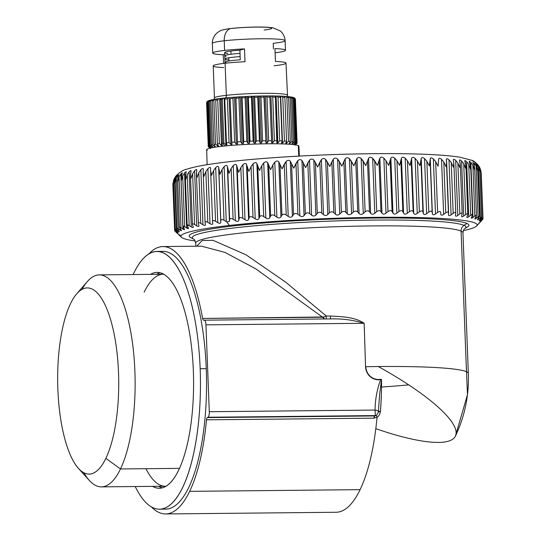 <?xml version="1.0" encoding="UTF-8"?>
<svg xmlns="http://www.w3.org/2000/svg" width="541" height="541" viewBox="0 0 541 541"><rect width="100%" height="100%" fill="white"/><g stroke="black" fill="none" stroke-linecap="round" stroke-linejoin="round"><path stroke-width="0.81" d="M193.732 239.183L193.746 239.19A136.934 11.219 -2.2 0 1 307.768 222.114A136.934 11.219 -2.2 0 1 464.022 225.36A6.445 6.336 -66 0 0 461.067 231.088A133.708 10.955 177.8 0 0 317.912 227.457A133.708 10.955 177.8 0 0 195.727 243.078C194.997 240.427 194.334 239.122 193.732 239.183L190.682 237.594A139.963 11.469 -2.2 0 1 307.18 220.146A139.963 11.469 -2.2 0 1 466.944 223.467A139.963 11.469 -2.2 0 1 467.552 226.956L464.618 228.782A136.934 11.219 177.8 0 0 464.022 225.36L466.944 223.467L464.022 225.36A136.934 11.219 177.8 0 0 307.768 222.114A136.934 11.219 177.8 0 0 193.739 239.183A136.934 11.219 177.8 0 0 194.219 239.413M465.693 351.569L467.471 394.707L455.4 436.168A133.708 30.627 -154.5 0 0 378.281 366.541A133.708 30.627 25.5 0 1 455.4 436.168A133.708 30.627 25.5 0 1 375.812 428.668A133.708 30.627 -154.5 0 0 455.4 436.168C464.8 416.3 469.115 395.39 468.35 373.432A133.708 10.955 177.8 0 0 466.464 371.708A133.708 10.955 -2.2 0 1 468.35 373.432L462.947 232.813A133.708 10.955 177.8 0 0 461.067 231.088A6.445 6.336 114 0 1 464.022 225.36A136.934 11.219 -2.2 0 1 464.631 228.775L464.618 228.782C464.029 228.762 463.468 230.114 462.947 232.813A133.708 10.955 -2.2 0 0 461.067 231.088L466.464 371.708L461.067 231.088A133.708 10.955 -2.2 0 0 317.912 227.457A133.708 10.955 -2.2 0 0 195.727 243.078L195.849 246.223M381.513 387.052A133.708 10.955 177.8 0 0 408.698 384.874A133.708 10.955 -2.2 0 1 381.513 387.052M202.605 318.433A133.708 43.828 -90.6 0 0 162.969 246.547A133.708 43.828 -90.6 0 0 148.795 253.945A133.708 43.828 89.4 0 1 202.605 318.433A3.219 1.055 -90.6 0 0 203.558 320.171L204.221 320.164A5.153 1.691 89.4 0 1 205.952 324.85L363.87 323.295C353.489 320.042 342.365 318.581 330.504 318.913L324.275 318.974L323.613 316.979L202.605 318.433L322.652 317.249L255.65 268.762L224.968 252.41L201.509 246.169L224.975 252.41L255.65 268.762L322.652 317.249L324.275 318.974L203.558 320.171A3.219 1.055 89.4 0 1 202.605 318.433M326.297 316.052L323.613 316.979L326.297 316.052L326.176 318.96L326.297 316.052L330.531 316.012L330.504 318.913L330.531 316.012C341.932 316.749 354.497 316.796 364.161 323.288L365.54 366.717A13.268 12.484 74.6 0 0 380.668 379.599C377.063 389.256 375.19 399.414 375.041 410.071L209.286 411.708L205.952 324.85L209.286 411.708L375.041 410.071C375.19 399.414 377.063 389.256 380.668 379.599L381.533 379.512L379.741 393.293L378.659 407.495L379.741 393.293L381.533 379.512L380.668 379.599A13.268 12.484 -105.4 0 1 365.54 366.717L364.161 323.288C354.497 316.796 341.932 316.749 330.531 316.012L326.297 316.052L285.716 282.172L246.06 254.831L213.039 240.326L202.206 240.508L196.721 246.216L202.206 240.508L213.039 240.326L246.06 254.831L285.716 282.172L326.297 316.052M162.969 246.547L201.502 246.169M378.497 411.769L376.692 415.245L375.359 415.589L375.041 410.071C377.706 410.43 378.828 411.106 378.402 412.08L378.423 412.046M378.402 412.08L380.472 411.383C381.317 398.345 381.669 387.721 381.533 379.512L380.614 379.302A12.957 12.2 -105.4 0 1 365.831 366.717A133.708 10.955 -2.2 0 1 378.267 366.541L378.267 366.534A133.708 10.955 177.8 0 0 365.831 366.717A12.957 12.2 74.6 0 0 380.614 379.302A3.158 1.062 -100.8 0 0 380.668 379.599L381.533 379.512A133.674 43.814 89.4 0 1 380.472 411.383A3.219 0.757 4.2 0 0 378.497 411.735L377.983 410.91M375.359 415.589L207.954 417.239L207.298 417.598L374.71 415.948L207.298 417.598L207.954 417.239L375.359 415.589L374.71 415.948L376.347 415.427L374.71 415.948L375.359 415.589L375.17 412.046M376.347 415.427L377.03 417.226L373.905 418.166L206.5 419.816A133.708 43.828 89.4 0 1 189.654 491.343A133.708 43.828 89.4 0 1 151.297 506.836A133.708 43.828 -90.6 0 0 165.607 513.95A133.708 43.828 -90.6 0 0 189.654 491.343A133.708 43.828 -90.6 0 0 206.5 419.816A3.219 1.055 89.4 0 1 207.298 417.598A3.219 1.055 -90.6 0 0 206.5 419.816L373.905 418.166L374.71 415.948A3.219 1.055 -90.6 0 0 373.905 418.166L377.03 417.226L376.347 415.427M207.954 417.239A5.153 1.691 -90.6 0 0 209.286 411.708A5.153 1.691 89.4 0 1 207.954 417.239M156.572 274.321A107.936 35.375 89.4 0 1 160.183 272.752A107.936 35.375 -90.6 0 0 156.572 274.321M162.307 487.806A107.936 35.375 89.4 0 1 158.669 486.312A107.936 35.375 -90.6 0 0 162.307 487.806M76.741 293.777L87.331 281.584A106.002 34.746 89.4 0 1 130.861 332.519A106.002 34.746 89.4 0 1 120.474 468.952L105.853 458.362A93.113 30.519 -90.6 0 0 114.976 338.517A93.113 30.519 -90.6 0 0 76.741 293.777A93.113 30.519 -90.6 0 0 70.526 303.636A93.113 30.519 89.4 0 1 113.096 329.192A93.113 30.519 89.4 0 1 105.853 458.362A93.113 30.519 89.4 0 1 63.29 432.807A93.113 30.519 89.4 0 1 70.526 303.636A93.113 30.519 -90.6 0 0 57.988 392.103A93.113 30.519 -90.6 0 0 78.465 468.432A93.113 30.519 -90.6 0 0 105.853 458.362L120.474 468.952A106.002 34.746 -90.6 0 0 133.323 349.892A106.002 34.746 -90.6 0 0 99.321 274.882L163.24 274.253A106.002 34.746 89.4 0 1 163.842 274.26A106.002 34.746 -90.6 0 0 144.177 292.174M145.921 468.702A106.002 34.746 -90.6 0 0 165.938 486.224A106.002 34.746 89.4 0 1 165.33 486.244L101.41 486.873A106.002 34.746 -90.6 0 0 120.474 468.952A106.002 34.746 89.4 0 1 89.299 480.408L78.465 468.432M162.51 508.81A128.873 42.239 -90.6 0 0 206.256 368.658A128.873 42.239 -90.6 0 0 159.974 251.741M330.504 318.913L203.558 320.171L330.504 318.913C342.365 318.581 353.489 320.042 363.87 323.295L205.952 324.85A5.153 1.691 -90.6 0 0 204.221 320.164L330.504 318.913M322.652 317.249L323.613 316.979L324.275 318.974L322.652 317.249M120.474 468.952L179.429 468.371L120.474 468.952M83.869 472.78A106.002 34.746 -90.6 0 0 101.41 486.873M99.321 274.882A106.002 34.746 -90.6 0 0 82.056 289.32M378.281 366.541A133.708 10.955 -2.2 0 1 466.464 371.708A133.708 10.955 177.8 0 0 378.281 366.541A133.708 30.627 25.5 0 0 378.267 366.534M378.653 407.616L378.497 411.728M380.472 411.383C379.823 414.555 378.673 416.509 377.03 417.226A133.708 43.828 89.4 0 1 360.103 489.659L189.654 491.343L360.103 489.659A133.708 43.828 -90.6 0 0 377.03 417.226C378.673 416.509 379.823 414.555 380.472 411.383M336.056 512.266A133.708 43.828 -90.6 0 0 360.103 489.659A133.708 43.828 89.4 0 1 336.056 512.266L165.607 513.95M207.122 164.687L206.676 149.708A46.154 3.78 -2.2 0 1 248.874 144.319A46.154 3.78 -2.2 0 1 298.274 145.57L298.767 156.119L298.274 145.57A46.154 3.78 177.8 0 0 245.087 144.501A46.154 3.78 177.8 0 0 207.325 150.31M298.274 145.57A46.154 3.78 -2.2 0 1 298.923 146.165L299.389 156.085M472.929 162.151L474.18 165.499L474.572 169.982L472.875 165.194L470.853 162.435C469.338 161.042 468.864 160.947 469.432 162.151L470.386 164.707L470.589 169.198L468.743 164.423L466.64 161.678C465.05 160.298 464.476 160.217 464.915 161.421L465.7 163.977L465.713 168.474L463.738 163.72L461.568 160.988C459.918 159.622 459.241 159.541 459.539 160.751L460.161 163.308L459.985 167.818L457.889 163.078L455.671 160.359C453.96 159.007 453.189 158.939 453.344 160.156L453.798 162.713L453.439 167.23L451.235 162.51L448.976 159.805C447.218 158.466 446.352 158.405 446.372 159.629L446.656 162.192L446.115 166.716L443.809 162.016L441.524 159.325C439.738 157.999 438.785 157.952 438.663 159.176L438.054 166.283L435.667 161.597L433.368 158.926C431.556 157.607 430.521 157.566 430.264 158.797L429.311 165.931L426.849 161.259L424.557 158.601C422.731 157.303 421.622 157.269 421.229 158.506L419.931 165.661L417.422 161.008L415.136 158.364C413.31 157.073 412.134 157.046 411.613 158.297L409.99 165.472L407.434 160.839L405.175 158.202C403.363 156.924 402.125 156.91 401.469 158.168L399.528 165.37L396.945 160.751L394.734 158.134C392.935 156.863 391.65 156.856 390.866 158.128L388.627 165.357L386.031 160.751L383.873 158.141C382.102 156.883 380.769 156.89 379.87 158.168L377.341 165.424L372.654 158.236C370.93 156.985 369.557 157.005 368.543 158.297L365.743 165.58L361.158 158.418C359.481 157.174 358.088 157.208 356.959 158.506L353.915 165.823L349.445 158.682C347.836 157.445 346.416 157.485 345.192 158.797L341.919 166.141L337.598 159.027C336.056 157.796 334.629 157.844 333.31 159.169L329.827 166.547L325.682 159.453C324.221 158.229 322.794 158.283 321.388 159.622L317.723 167.034L313.773 159.947C312.4 158.736 310.98 158.797 309.499 160.15L305.672 167.588L301.946 160.521C300.674 159.311 299.261 159.385 297.719 160.745L293.756 168.224L290.274 161.164C289.104 159.96 287.717 160.041 286.121 161.414L282.044 168.92L278.818 161.874C277.763 160.67 276.41 160.758 274.767 162.144L272.847 164.904L270.615 169.685L267.667 162.645C266.727 161.441 265.415 161.543 263.738 162.936L261.756 165.715L259.524 170.51L256.874 163.477C256.055 162.273 254.797 162.374 253.093 163.788L251.065 166.574L248.86 171.382L246.52 164.356C245.83 163.152 244.627 163.26 242.909 164.68L240.846 167.487L238.669 172.309L236.654 165.282C236.099 164.079 234.956 164.187 233.232 165.62L231.156 168.44L229.032 173.282L227.348 166.249L229.458 221.303L226.956 222.033L229.323 225.469L226.956 222.033L224.008 220.255C222.074 219.193 220.999 219.321 220.782 220.633L220.769 222.304C220.586 223.541 219.599 223.663 217.793 222.676L215.555 221.283C213.641 220.228 212.647 220.356 212.586 221.668L212.741 223.338C212.701 224.569 211.795 224.691 210.023 223.71L207.798 222.331C205.918 221.289 205.019 221.425 205.1 222.73L205.424 224.387C205.526 225.611 204.714 225.739 202.976 224.772L200.785 223.406C198.953 222.371 198.148 222.507 198.378 223.805L198.878 225.455C199.115 226.672 198.398 226.801 196.714 225.84L194.571 224.488C192.785 223.467 192.082 223.602 192.461 224.894L193.13 226.53C193.509 227.741 192.887 227.876 191.257 226.922L189.174 225.577L187.159 225.272L188.444 228.302L182.858 226.253L184.501 229.472L179.429 227.247L181.465 230.615L176.907 228.241L178.78 230.797C179.686 231.974 179.49 232.096 178.199 231.163L176.474 229.857C175.115 228.87 174.973 228.999 176.041 230.236L177.468 231.819C178.489 232.982 178.408 233.103 177.218 232.177L175.609 230.872C174.364 229.891 174.337 230.013 175.527 231.244L177.083 232.806C178.226 233.962 178.253 234.084 177.178 233.157L175.69 231.859L177.178 233.157C178.253 234.084 178.226 233.962 177.083 232.806L175.527 231.244C174.337 230.013 174.364 229.891 175.609 230.872L177.218 232.177C178.408 233.103 178.489 232.982 177.468 231.819L176.041 230.236C174.973 228.999 175.115 228.87 176.474 229.857L178.199 231.163C179.49 232.096 179.686 231.974 178.78 230.797L177.495 229.201C176.555 227.95 176.812 227.815 178.273 228.809L180.106 230.128C181.492 231.061 181.796 230.933 181.019 229.749L179.882 228.146C179.071 226.882 179.45 226.747 181.005 227.747L182.932 229.066C184.407 230.006 184.819 229.878 184.17 228.681L183.183 227.064C182.513 225.793 183 225.658 184.643 226.665L186.659 227.998C188.214 228.944 188.728 228.816 188.214 227.612L187.389 225.982C186.861 224.698 187.457 224.562 189.174 225.577L191.257 226.922C192.887 227.876 193.509 227.741 193.13 226.53L192.461 224.894C192.082 223.602 192.785 223.467 194.571 224.488L196.714 225.84C198.398 226.801 199.115 226.672 198.878 225.455L198.378 223.805C198.148 222.507 198.953 222.371 200.785 223.406L202.976 224.772C204.714 225.739 205.526 225.611 205.424 224.387L205.1 222.73C205.019 221.425 205.918 221.289 207.798 222.331L210.023 223.71C211.795 224.691 212.701 224.569 212.741 223.338L212.586 221.668C212.647 220.356 213.641 220.228 215.555 221.283L217.793 222.676C219.599 223.663 220.586 223.541 220.769 222.304L220.782 220.633C220.999 219.321 222.074 219.193 224.008 220.255L226.956 222.033L229.458 221.303L229.648 219.626C230.013 218.307 231.163 218.185 233.11 219.261L235.349 220.681C237.174 221.695 238.317 221.58 238.77 220.336L239.129 218.659C239.636 217.333 240.86 217.218 242.801 218.307L245.019 219.741C246.845 220.762 248.049 220.654 248.63 219.409L249.158 217.725C249.807 216.407 251.092 216.292 253.019 217.394L255.21 218.841C257.016 219.883 258.273 219.774 258.99 218.53L259.68 216.846C260.464 215.521 261.81 215.419 263.71 216.528L265.847 217.996C267.633 219.044 268.945 218.949 269.783 217.705L270.628 216.015C271.548 214.696 272.935 214.594 274.801 215.724L276.884 217.205C278.629 218.266 279.974 218.179 280.935 216.934L281.942 215.25C282.984 213.925 284.41 213.837 286.223 214.973L288.231 216.474C289.929 217.543 291.315 217.462 292.383 216.224L293.54 214.54C294.696 213.222 296.157 213.14 297.908 214.29L299.836 215.805C301.472 216.894 302.886 216.819 304.062 215.582L305.354 213.898C306.625 212.586 308.1 212.512 309.79 213.681L311.616 215.203C313.192 216.305 314.612 216.238 315.89 215.007L317.31 213.33C318.69 212.018 320.177 211.957 321.78 213.134L323.504 214.682C324.999 215.791 326.433 215.731 327.799 214.506L329.341 212.836C330.815 211.531 332.309 211.477 333.824 212.674L335.427 214.229C336.833 215.352 338.267 215.304 339.714 214.087L341.371 212.417C342.926 211.118 344.414 211.078 345.827 212.282L347.308 213.857C348.627 214.993 350.041 214.953 351.562 213.742L353.32 212.079C354.957 210.794 356.424 210.76 357.736 211.977L359.075 213.56C360.292 214.709 361.686 214.682 363.275 213.479L365.121 211.829C366.818 210.544 368.265 210.523 369.462 211.754L370.659 213.35C371.762 214.513 373.134 214.493 374.771 213.296L376.698 211.659C378.45 210.388 379.863 210.375 380.932 211.612L381.987 213.228C382.974 214.398 384.306 214.385 385.983 213.201L387.978 211.572C389.777 210.307 391.143 210.307 392.09 211.558L392.982 213.181C393.848 214.364 395.14 214.364 396.851 213.188L398.9 211.572C400.725 210.321 402.044 210.327 402.856 211.592L403.586 213.228C404.323 214.419 405.561 214.425 407.292 213.262L409.381 211.653C411.228 210.415 412.492 210.435 413.162 211.707L413.723 213.357C414.338 214.554 415.508 214.574 417.253 213.418L419.37 211.829C421.229 210.598 422.42 210.625 422.947 211.91L423.346 213.567C423.819 214.77 424.928 214.804 426.666 213.661L428.803 212.079C430.656 210.868 431.772 210.902 432.158 212.194L432.381 213.857C432.719 215.075 433.754 215.115 435.485 213.986L437.615 212.417C439.454 211.213 440.496 211.26 440.726 212.566L440.78 214.229C440.983 215.453 441.929 215.507 443.64 214.385L445.764 212.836C447.576 211.646 448.523 211.707 448.611 213.012L448.489 214.682C448.55 215.913 449.415 215.974 451.086 214.865L453.182 213.33C454.961 212.153 455.813 212.221 455.752 213.533L455.461 215.21C455.38 216.441 456.158 216.515 457.787 215.419L459.843 213.898C461.568 212.735 462.325 212.809 462.115 214.128L461.656 215.812C461.432 217.049 462.109 217.124 463.684 216.042L465.693 214.54C467.356 213.391 468.012 213.472 467.654 214.791L467.025 216.481C466.667 217.719 467.248 217.807 468.756 216.738L470.697 215.244C472.293 214.108 472.841 214.202 472.334 215.528L471.549 217.212C471.055 218.456 471.529 218.544 472.962 217.489L474.829 216.015C476.344 214.892 476.777 214.993 476.134 216.319L475.194 218.003C474.565 219.247 474.93 219.348 476.283 218.3L478.055 216.846L476.107 166.026L477.656 170.828L477.676 169.522L477.074 166.344L475.816 163.795C475.072 162.76 475.16 162.679 476.066 163.551A12.889 12.673 -66 0 0 471.678 160.278A12.889 12.673 114 0 1 476.066 163.551C475.16 162.679 475.072 162.76 475.816 163.795L477.074 166.344L477.656 170.828L476.107 166.026L474.166 163.247L474.268 165.783L474.166 163.247L476.107 166.026L478.055 216.846C479.482 215.737 479.806 215.845 479.028 217.164L477.933 218.855C477.182 220.092 477.433 220.201 478.697 219.173L480.367 217.725C481.693 216.63 481.903 216.745 480.99 218.064L479.759 219.747C478.88 220.992 479.022 221.1 480.185 220.086L481.747 218.652C482.964 217.57 483.059 217.692 482.017 219.01L480.645 220.687C479.651 221.932 479.684 222.047 480.739 221.039L482.18 219.626C483.282 218.557 483.255 218.679 482.099 219.998L481.24 221.012M186.138 172.451L185.313 177.171L185.678 179.653L187.227 174.757L189.174 225.577L187.227 174.757L189.147 171.862L191.257 226.922L189.147 171.862C190.662 170.368 191.284 170.239 191.014 171.47L190.446 175.622L190.946 178.557L192.616 173.668L194.571 224.488L192.616 173.668L194.598 170.78L196.714 225.84L194.598 170.78C196.173 169.299 196.89 169.171 196.762 170.395L196.403 174.08L197.046 177.462L198.838 172.586L200.785 223.406L198.838 172.586L200.86 169.712L202.976 224.772L200.86 169.712C202.49 168.237 203.301 168.109 203.315 169.326L203.145 171.91L203.95 176.386L205.844 171.517L207.798 222.331L205.844 171.517L207.906 168.657L210.023 223.71L207.906 168.657C209.57 167.189 210.476 167.061 210.625 168.278L210.632 170.855L211.619 175.325L213.6 170.462L215.555 221.283L213.6 170.462L215.683 167.615L217.793 222.676L215.683 167.615C217.374 166.161 218.368 166.04 218.652 167.25L220.769 222.304L218.652 167.25L220.782 220.633L218.835 169.813L219.991 174.283L222.053 169.434L224.008 220.255L222.053 169.434L224.143 166.601L226.26 221.661L224.143 166.601C225.854 165.161 226.922 165.039 227.348 166.249C226.922 165.039 225.854 165.161 224.143 166.601L222.053 169.434L219.991 174.283L218.652 167.25C218.368 166.04 217.374 166.161 215.683 167.615L213.6 170.462L211.619 175.325L210.632 170.855L210.625 168.278C210.476 167.061 209.57 167.189 207.906 168.657L205.844 171.517L203.95 176.386L203.145 171.91L203.315 169.326C203.301 168.109 202.49 168.237 200.86 169.712L198.838 172.586L197.046 177.462L196.43 172.985L196.762 170.395C196.89 169.171 196.173 169.299 194.598 170.78L192.616 173.668L190.946 178.557L190.513 174.074L191.014 171.47C191.284 170.239 190.662 170.368 189.147 171.862L187.227 174.757L185.678 179.653L185.435 175.162L186.097 172.552C186.503 171.314 185.989 171.443 184.542 172.937L182.696 175.845L181.289 180.741L181.235 176.251L182.053 173.627C182.594 172.376 182.182 172.505 180.816 174.013L179.051 176.927L177.793 181.83L177.928 177.326L178.902 174.689L177.928 177.326L177.624 180.281L177.793 181.83L179.051 176.927L180.816 174.013L182.932 229.066L180.816 174.013M176.785 175.527L175.541 178.381L175.128 181.817L175.216 182.899L176.319 177.996L178.273 228.809L176.319 177.996L177.989 175.068L178.057 176.839L177.989 175.068L176.319 177.996L175.216 182.899L175.541 178.381L177.178 174.851M175.419 176.657L174.087 179.423L173.58 183.947L174.52 179.037L176.474 229.857L174.52 179.037L176.082 176.109L176.109 176.819L176.082 176.109L174.52 179.037L173.58 183.947L174.087 179.423L175.352 176.758L173.654 180.058L172.89 184.961L173.904 179.402M178.07 234.097L181.499 237.31A148.207 12.145 177.8 0 0 195.206 240.955A148.207 12.145 -2.2 0 1 229.323 225.469A148.207 12.145 177.8 0 0 181.499 237.31M229.323 225.469A148.207 12.145 -2.2 0 1 416.78 217.509A148.207 12.145 -2.2 0 1 463.299 230.655A148.207 12.145 177.8 0 0 476.689 225.969A148.207 12.145 177.8 0 0 394.213 217.245A148.207 12.145 177.8 0 0 229.323 225.469M465.679 227.883A139.963 11.469 177.8 0 0 466.944 223.467A139.963 11.469 177.8 0 0 305.665 220.221A139.963 11.469 177.8 0 0 191.162 237.824M476.689 225.969L482.099 219.998C483.255 218.679 483.282 218.557 482.18 219.626L480.739 221.039C479.684 222.047 479.651 221.932 480.645 220.687L482.017 219.01C483.059 217.692 482.964 217.57 481.747 218.652L480.185 220.086C479.022 221.1 478.88 220.992 479.759 219.747L481.578 217.029L479.806 170.895L479.035 167.25L477.642 164.694C476.689 163.49 476.831 163.598 478.068 165.025L479.793 167.838L481.747 218.652L479.793 167.838L481.003 172.315L482.761 217.928M210.632 170.855L212.586 221.668M212.572 221.472L210.645 171.301M203.145 171.91L205.1 222.73M196.403 174.08L198.378 223.805M198.878 225.455L198.953 225.881M196.809 169.955L196.762 170.395M190.446 175.622L192.461 224.894M193.13 226.53L193.272 227.092M186.659 227.998L184.542 172.937L186.659 227.998M182.101 173.519L181.032 178.726L181.289 180.741L182.696 175.845L184.643 226.665L182.696 175.845L184.542 172.937M181.005 227.747L179.051 176.927L181.005 227.747M180.106 230.128L180.038 228.37L180.106 230.128M178.78 230.797L179.362 231.724M176.082 176.109L176.636 175.385M178.199 231.163L178.158 230.026L178.199 231.163M176.474 229.857C175.115 228.87 174.973 228.999 176.041 230.236M173.539 183.338L173.58 183.947M177.468 231.819C178.489 232.982 178.408 233.103 177.218 232.177L177.198 231.521L177.218 232.177M173.654 180.058L173.695 181.012L173.654 180.058L175.385 176.704M175.609 230.872L175.561 229.675L175.609 230.872C174.364 229.891 174.337 230.013 175.527 231.244M172.877 184.21L172.931 183.507M177.083 232.806C178.226 233.962 178.253 234.084 177.178 233.157L177.178 233.157M175.69 231.859L175.967 232.217M229.458 221.303L227.348 166.249L229.458 221.303M233.11 219.261C231.163 218.185 230.013 218.307 229.648 219.626L227.7 168.806L229.032 173.282L231.156 168.44L233.11 219.261L231.156 168.44L233.232 165.62L235.349 220.681L233.11 219.261M238.77 220.336C238.317 221.58 237.174 221.695 235.349 220.681L233.232 165.62C234.956 164.187 236.099 164.079 236.654 165.282L238.77 220.336L236.654 165.282L237.174 167.838L239.129 218.659L238.77 220.336M242.801 218.307C240.86 217.218 239.636 217.333 239.129 218.659L237.174 167.838L238.669 172.309L240.846 167.487L242.801 218.307L240.846 167.487L242.909 164.68L245.019 219.741L242.801 218.307M248.63 219.409C248.049 220.654 246.845 220.762 245.019 219.741L242.909 164.68C244.627 163.26 245.83 163.152 246.52 164.356L248.63 219.409L246.52 164.356L247.21 166.912L249.158 217.725L248.63 219.409M253.019 217.394C251.092 216.292 249.807 216.407 249.158 217.725L247.21 166.912L248.86 171.382L251.065 166.574L253.019 217.394L251.065 166.574L253.093 163.788L255.21 218.841L253.019 217.394M258.99 218.53C258.273 219.774 257.016 219.883 255.21 218.841L253.093 163.788C254.797 162.374 256.055 162.273 256.874 163.477L258.99 218.53L256.874 163.477L257.732 166.026L259.68 216.846L258.99 218.53M263.71 216.528C261.81 215.419 260.464 215.521 259.68 216.846L257.732 166.026L259.524 170.51L261.756 165.715L263.71 216.528L261.756 165.715L263.738 162.936L265.847 217.996L263.71 216.528M269.783 217.705C268.945 218.949 267.633 219.044 265.847 217.996L263.738 162.936C265.415 161.543 266.727 161.441 267.667 162.645L269.783 217.705L267.667 162.645L268.681 165.201L270.628 216.015L269.783 217.705M274.801 215.724C272.935 214.594 271.548 214.696 270.628 216.015L268.681 165.201L270.615 169.685L272.847 164.904L274.801 215.724L272.847 164.904L274.767 162.144L276.884 217.205L274.801 215.724M280.935 216.934C279.974 218.179 278.629 218.266 276.884 217.205L274.767 162.144C276.41 160.758 277.763 160.67 278.818 161.874L280.935 216.934L278.818 161.874L279.988 164.43L281.942 215.25L280.935 216.934M286.223 214.973C284.41 213.837 282.984 213.925 281.942 215.25L279.988 164.43L282.044 168.92L284.268 164.16L286.223 214.973L284.268 164.16L286.121 161.414L288.231 216.474L286.223 214.973M292.383 216.224C291.315 217.462 289.929 217.543 288.231 216.474L286.121 161.414C287.717 160.041 289.104 159.96 290.274 161.164L292.383 216.224L290.274 161.164L291.585 163.72L293.54 214.54L292.383 216.224M297.908 214.29C296.157 213.14 294.696 213.222 293.54 214.54L291.585 163.72L293.756 168.224L295.961 163.477L297.908 214.29L295.961 163.477L297.719 160.745L299.836 215.805L297.908 214.29M304.062 215.582C302.886 216.819 301.472 216.894 299.836 215.805L297.719 160.745C299.261 159.385 300.674 159.311 301.946 160.521L304.062 215.582L301.946 160.521L303.4 163.078L305.354 213.898L304.062 215.582M309.79 213.681C308.1 212.512 306.625 212.586 305.354 213.898L303.4 163.078L305.672 167.588L307.836 162.861L309.79 213.681L307.836 162.861L309.499 160.15L311.616 215.203L309.79 213.681M315.89 215.007C314.612 216.238 313.192 216.305 311.616 215.203L309.499 160.15C310.98 158.797 312.4 158.736 313.773 159.947L315.89 215.007L313.773 159.947L315.362 162.51L317.31 213.33L315.89 215.007M321.78 213.134C320.177 211.957 318.69 212.018 317.31 213.33L315.362 162.51L317.723 167.034L319.832 162.32L321.78 213.134L319.832 162.32L321.388 159.622L323.504 214.682L321.78 213.134M327.799 214.506C326.433 215.731 324.999 215.791 323.504 214.682L321.388 159.622C322.794 158.283 324.221 158.229 325.682 159.453L327.799 214.506L325.682 159.453L327.393 162.016L329.341 212.836L327.799 214.506M333.824 212.674C332.309 211.477 330.815 211.531 329.341 212.836L327.393 162.016L329.827 166.547L331.87 161.854L333.824 212.674L331.87 161.854L333.31 159.169L335.427 214.229L333.824 212.674M339.714 214.087C338.267 215.304 336.833 215.352 335.427 214.229L333.31 159.169C334.629 157.844 336.056 157.796 337.598 159.027L339.714 214.087L337.598 159.027L339.417 161.597L341.371 212.417L339.714 214.087M345.827 212.282C344.414 211.078 342.926 211.118 341.371 212.417L339.417 161.597L341.919 166.141L343.88 161.461L345.827 212.282L343.88 161.461L345.192 158.797L347.308 213.857L345.827 212.282M351.562 213.742C350.041 214.953 348.627 214.993 347.308 213.857L345.192 158.797C346.416 157.485 347.836 157.445 349.445 158.682L351.562 213.742L349.445 158.682L351.373 161.265L353.32 212.079L351.562 213.742M357.736 211.977C356.424 210.76 354.957 210.794 353.32 212.079L351.373 161.265L353.915 165.823L355.782 161.157L357.736 211.977L355.782 161.157L356.959 158.506L359.075 213.56L357.736 211.977M363.275 213.479C361.686 214.682 360.292 214.709 359.075 213.56L356.959 158.506C358.088 157.208 359.481 157.174 361.158 158.418L363.275 213.479L361.158 158.418L363.173 161.008L365.121 211.829L363.275 213.479M369.462 211.754C368.265 210.523 366.818 210.544 365.121 211.829L363.173 161.008L365.743 165.58L367.508 160.934L369.462 211.754L367.508 160.934L368.543 158.297L370.659 213.35L369.462 211.754M374.771 213.296C373.134 214.493 371.762 214.513 370.659 213.35L368.543 158.297C369.557 157.005 370.93 156.985 372.654 158.236L374.771 213.296L372.654 158.236L374.751 160.839L376.698 211.659L374.771 213.296M380.932 211.612C379.863 210.375 378.45 210.388 376.698 211.659L374.751 160.839L377.341 165.424L378.984 160.799L380.932 211.612L378.984 160.799L379.87 158.168L381.987 213.228L380.932 211.612M385.983 213.201C384.306 214.385 382.974 214.398 381.987 213.228L379.87 158.168C380.769 156.89 382.102 156.883 383.873 158.141L385.983 213.201L383.873 158.141L386.031 160.751L387.978 211.572L385.983 213.201M392.09 211.558C391.143 210.307 389.777 210.307 387.978 211.572L386.031 160.751L388.627 165.357L390.135 160.745L392.09 211.558L390.135 160.745L390.866 158.128L392.982 213.181L392.09 211.558M396.851 213.188C395.14 214.364 393.848 214.364 392.982 213.181L390.866 158.128C391.65 156.856 392.935 156.863 394.734 158.134L396.851 213.188L394.734 158.134L396.945 160.751L398.9 211.572L396.851 213.188M402.856 211.592C402.044 210.327 400.725 210.321 398.9 211.572L396.945 160.751L399.528 165.37L400.901 160.772L402.856 211.592L400.901 160.772L401.469 158.168L403.586 213.228L402.856 211.592M407.292 213.262C405.561 214.425 404.323 214.419 403.586 213.228L401.469 158.168C402.125 156.91 403.363 156.924 405.175 158.202L407.292 213.262L405.175 158.202L407.434 160.839L409.381 211.653L407.292 213.262M413.162 211.707C412.492 210.435 411.228 210.415 409.381 211.653L407.434 160.839L409.99 165.472L411.207 160.893L413.162 211.707L411.207 160.893L411.613 158.297L413.723 213.357L413.162 211.707M417.253 213.418C415.508 214.574 414.338 214.554 413.723 213.357L411.613 158.297C412.134 157.046 413.31 157.073 415.136 158.364L417.253 213.418L415.136 158.364L417.422 161.008L419.37 211.829L417.253 213.418M422.947 211.91C422.42 210.625 421.229 210.598 419.37 211.829L417.422 161.008L419.931 165.661L420.999 161.09L422.947 211.91L421.229 158.506L423.346 213.567L422.947 211.91M426.666 213.661C424.928 214.804 423.819 214.77 423.346 213.567L421.229 158.506C421.622 157.269 422.731 157.303 424.557 158.601L426.666 213.661L424.557 158.601L426.849 161.259L428.803 212.079L426.666 213.661M432.158 212.194C431.772 210.902 430.656 210.868 428.803 212.079L426.849 161.259L429.311 165.931L430.203 161.38L432.158 212.194L430.264 158.797L432.158 212.194M435.485 213.986C433.754 215.115 432.719 215.075 432.381 213.857L430.264 158.797C430.521 157.566 431.556 157.607 433.368 158.926L435.485 213.986L433.368 158.926L435.667 161.597L437.615 212.417L435.485 213.986M438.663 159.176C438.785 157.952 439.738 157.999 441.524 159.325L443.64 214.385C441.929 215.507 440.983 215.453 440.78 214.229L440.726 212.566C440.496 211.26 439.454 211.213 437.615 212.417L435.667 161.597L438.054 166.283L438.663 159.162M443.64 214.385L441.524 159.325L443.809 162.016L445.764 212.836L443.64 214.385M446.372 159.629C446.352 158.405 447.218 158.466 448.976 159.805L451.086 214.865C449.415 215.974 448.55 215.913 448.489 214.682L446.359 159.412M448.611 213.012C448.523 211.707 447.576 211.646 445.764 212.836L443.809 162.016L446.115 166.716L446.656 162.192M446.69 163.105L448.597 212.633M451.086 214.865L448.976 159.805L451.235 162.51L453.182 213.33L451.086 214.865M453.344 160.156C453.189 158.939 453.96 159.007 455.671 160.359L457.787 215.419C456.158 216.515 455.38 216.441 455.461 215.21L455.779 213.161L453.879 163.598L453.29 159.784M455.752 213.533C455.813 212.221 454.961 212.153 453.182 213.33L451.235 162.51L453.439 167.23L453.879 163.598M455.434 215.568L455.461 215.21M457.787 215.419L455.671 160.359L457.889 163.078L459.843 213.898L457.787 215.419M461.568 160.988L463.738 163.72L465.693 214.54L463.684 216.042L461.568 160.988L463.684 216.042C462.109 217.124 461.432 217.049 461.656 215.812L462.183 213.6L460.303 164.64L459.465 160.481M462.115 214.128C462.325 212.809 461.568 212.735 459.843 213.898L457.889 163.078L459.985 167.818L460.303 164.64M461.581 216.312L461.656 215.812M464.915 161.421C464.476 160.217 465.05 160.298 466.64 161.678L468.756 216.738C467.248 217.807 466.667 217.719 467.025 216.481L467.789 214.128L465.929 165.756L464.814 161.15M467.654 214.791C468.012 213.472 467.356 213.391 465.693 214.54L463.738 163.72L465.713 168.474L465.929 165.756M466.89 217.117L467.025 216.481M468.756 216.738L466.64 161.678L468.743 164.423L470.697 215.244L468.756 216.738M469.155 161.441L470.853 162.435L472.962 217.489L471.326 217.976L472.557 214.743L470.697 215.244L468.743 164.423L470.589 169.198L470.724 166.946L469.311 161.887M472.962 217.489L470.853 162.435L472.875 165.194L474.829 216.015L472.962 217.489M475.816 163.795C475.072 162.76 475.16 162.679 476.066 163.551L478.413 166.905L480.367 217.725L478.697 219.173L478.643 217.759L478.697 219.173L477.487 219.795L479.468 216.19L476.283 218.3L476.202 216.19L476.283 218.3L474.87 218.868L476.459 215.426L474.829 216.015L472.875 165.194L474.572 169.982L474.646 168.204L474.18 165.499L472.915 162.665M179.125 234.679C180.471 235.808 180.728 235.917 179.889 234.997M480.99 218.064C481.903 216.745 481.693 216.63 480.367 217.725L478.413 166.905L476.58 164.112L476.628 165.255L476.066 163.551M481.017 172.667L480.063 168.19L481.017 172.667L479.793 167.838L478.068 165.025C476.831 163.598 476.689 163.49 477.642 164.694L479.035 167.25L479.806 171.72L478.413 166.905L479.806 170.895M480.185 220.086L480.151 219.213L480.185 220.086C479.022 221.1 478.88 220.992 479.759 219.747M482.017 219.01C483.059 217.692 482.964 217.57 481.747 218.652M175.845 176.055C179.659 172.173 183.142 169.935 186.3 169.353C192.014 167.44 200.021 165.715 210.321 164.18C230.324 161.184 256.299 158.696 288.238 156.728C337.422 153.685 393.334 152.778 428.993 154.476C441.72 155.057 451.897 155.943 459.532 157.133L471.678 160.278C473.612 160.494 476.263 162.841 479.637 167.304L478.467 165.546M480.739 221.039L480.726 220.6L480.739 221.039C479.684 222.047 479.651 221.932 480.645 220.687M482.153 218.848L482.18 219.626L482.153 218.848M482.099 219.998C483.255 218.679 483.282 218.557 482.18 219.626M480.726 170.192L481.274 173.647L480.726 170.192M480.361 222.033L480.604 221.668M479.042 223.054C478.224 224.042 478.42 223.92 479.624 222.682M219.031 98.645L219.714 98.638L219.031 98.645L217.719 99.95L219.396 143.588L221.519 145.482A42.529 3.483 -2.2 0 1 222.405 145.373L221.614 143.311A44.463 3.645 -2.2 0 1 222.757 143.176L224.711 146.009L222.757 143.176A44.463 3.645 177.8 0 0 221.614 143.311L219.937 99.672A44.463 3.645 -2.2 0 1 221.08 99.537L222.757 143.176L221.08 99.537A44.463 3.645 -2.2 0 1 222.243 99.409L223.92 143.047A44.463 3.645 177.8 0 0 222.757 143.176A44.463 3.645 -2.2 0 1 223.92 143.047L225.935 144.974A42.529 3.483 -2.2 0 1 226.95 144.873L226.449 142.79A44.463 3.645 -2.2 0 1 229.032 142.547L230.899 144.501A42.529 3.483 -2.2 0 1 232.015 144.406L231.819 142.31A44.463 3.645 -2.2 0 1 234.632 142.087L236.309 144.068A42.529 3.483 -2.2 0 1 237.506 143.98L237.614 141.877A44.463 3.645 -2.2 0 1 240.589 141.681L242.057 143.69A42.529 3.483 -2.2 0 1 243.308 143.615L243.72 141.499A44.463 3.645 -2.2 0 1 246.797 141.343L248.015 143.372A42.529 3.483 -2.2 0 1 249.3 143.311L250.003 141.194A44.463 3.645 -2.2 0 1 253.127 141.066L254.074 143.122A42.529 3.483 -2.2 0 1 255.366 143.074L256.339 140.958A44.463 3.645 -2.2 0 1 259.443 140.87L260.106 142.939A42.529 3.483 -2.2 0 1 261.371 142.912L262.608 140.795A44.463 3.645 -2.2 0 1 265.624 140.748L265.989 142.838A42.529 3.483 -2.2 0 1 267.207 142.824L268.667 140.721A44.463 3.645 -2.2 0 1 271.541 140.707L271.602 142.81A42.529 3.483 -2.2 0 1 272.745 142.817L274.402 140.721A44.463 3.645 -2.2 0 1 277.073 140.755L276.83 142.865A42.529 3.483 -2.2 0 1 277.878 142.885L279.697 140.809A44.463 3.645 -2.2 0 1 282.111 140.876L281.57 142.993A42.529 3.483 -2.2 0 1 282.503 143.034L284.444 140.971A44.463 3.645 -2.2 0 1 286.547 141.079L285.722 143.196A42.529 3.483 -2.2 0 1 286.52 143.25L288.542 141.208A44.463 3.645 -2.2 0 1 290.294 141.357L289.198 143.473A42.529 3.483 -2.2 0 1 289.848 143.541L291.91 141.526A44.463 3.645 -2.2 0 1 293.276 141.701L291.937 143.811A42.529 3.483 -2.2 0 1 292.417 143.892L294.473 141.898A44.463 3.645 -2.2 0 1 295.433 142.107L293.878 144.21A42.529 3.483 -2.2 0 1 294.182 144.298L296.191 142.337A44.463 3.645 -2.2 0 1 296.718 142.567L294.987 144.657A42.529 3.483 -2.2 0 1 295.109 144.758L297.023 142.817A44.463 3.645 -2.2 0 1 297.104 143.074L295.23 145.144L297.104 143.074A44.463 3.645 177.8 0 0 297.104 143.027A44.463 3.645 177.8 0 0 297.023 142.817L295.109 144.758A42.529 3.483 177.8 0 0 294.987 144.657L296.718 142.567A44.463 3.645 177.8 0 0 296.191 142.337L294.52 98.699A44.463 3.645 -2.2 0 1 295.041 98.929L296.718 142.567L295.041 98.929A44.463 3.645 177.8 0 0 294.52 98.699L293.08 97.441L294.52 98.699L296.191 142.337L294.182 144.298A42.529 3.483 177.8 0 0 293.878 144.21L295.433 142.107L293.756 98.469A44.463 3.645 177.8 0 0 292.796 98.259L294.473 141.898L292.417 143.892A42.529 3.483 177.8 0 0 291.937 143.811L293.276 141.701A44.463 3.645 177.8 0 0 291.91 141.526L289.848 143.541A42.529 3.483 177.8 0 0 289.198 143.473L290.294 141.357A44.463 3.645 177.8 0 0 288.542 141.208L286.52 143.25A42.529 3.483 177.8 0 0 285.722 143.196L286.547 141.079A44.463 3.645 177.8 0 0 284.444 140.971L282.503 143.034A42.529 3.483 177.8 0 0 281.57 142.993L282.111 140.876L280.434 97.238A44.463 3.645 177.8 0 0 278.02 97.17L279.697 140.809L277.878 142.885A42.529 3.483 177.8 0 0 276.83 142.865L275.396 97.116A44.463 3.645 177.8 0 0 272.725 97.082L274.402 140.721L272.745 142.817A42.529 3.483 177.8 0 0 271.602 142.81L271.541 140.707A44.463 3.645 177.8 0 0 268.667 140.721L267.207 142.824A42.529 3.483 177.8 0 0 265.989 142.838L265.624 140.748A44.463 3.645 177.8 0 0 262.608 140.795L261.371 142.912A42.529 3.483 177.8 0 0 260.106 142.939L259.443 140.87A44.463 3.645 177.8 0 0 256.339 140.958L255.366 143.074A42.529 3.483 177.8 0 0 254.074 143.122L253.127 141.066L251.45 97.427A44.463 3.645 177.8 0 0 248.326 97.556L250.003 141.194L249.3 143.311A42.529 3.483 177.8 0 0 248.015 143.372L246.797 141.343L245.12 97.705A44.463 3.645 177.8 0 0 242.043 97.867L243.72 141.499L243.308 143.615A42.529 3.483 177.8 0 0 242.057 143.69L240.589 141.681A44.463 3.645 177.8 0 0 237.614 141.877L237.506 143.98A42.529 3.483 177.8 0 0 236.309 144.068L234.632 142.087A44.463 3.645 177.8 0 0 231.819 142.31L232.015 144.406A42.529 3.483 177.8 0 0 230.899 144.501L229.032 142.547A44.463 3.645 177.8 0 0 226.449 142.79L226.95 144.873A42.529 3.483 177.8 0 0 225.935 144.974L223.92 143.047L222.243 99.409A44.463 3.645 177.8 0 0 221.08 99.537A44.463 3.645 177.8 0 0 219.937 99.672L221.614 143.311L222.405 145.373A42.529 3.483 177.8 0 0 221.519 145.482L219.396 143.588L217.719 99.95A44.463 3.645 177.8 0 0 215.731 100.22L217.408 143.859A44.463 3.645 -2.2 0 1 219.396 143.588A44.463 3.645 177.8 0 0 217.408 143.859L218.476 145.901L217.408 143.859L215.731 100.22L216.346 99.017L215.731 100.22A44.463 3.645 -2.2 0 1 217.719 99.95L219.031 98.645L216.346 99.017A43.172 3.537 -2.2 0 1 218.706 98.685A43.172 3.537 177.8 0 0 218.692 98.692M210.395 148.559L208.326 146.645A44.463 3.645 -2.2 0 1 208.251 146.388L210.273 148.166L208.251 146.388L206.574 102.749A44.463 3.645 177.8 0 0 206.567 102.797A44.463 3.645 -2.2 0 1 206.574 102.749L208.251 146.388A44.463 3.645 177.8 0 0 208.244 146.435A44.463 3.645 177.8 0 0 208.326 146.645L210.395 148.559M210.314 148.085A42.529 3.483 -2.2 0 1 210.334 148.058L208.4 146.117A44.463 3.645 -2.2 0 1 208.765 145.854L210.895 147.652A42.529 3.483 -2.2 0 1 211.139 147.537L209.374 145.57A44.463 3.645 -2.2 0 1 210.179 145.292L212.37 147.111A42.529 3.483 -2.2 0 1 212.789 146.996L211.227 145.002A44.463 3.645 -2.2 0 1 212.451 144.718L214.662 146.564A42.529 3.483 -2.2 0 1 215.25 146.449L213.925 144.427A44.463 3.645 -2.2 0 1 215.548 144.143L217.732 146.016A42.529 3.483 -2.2 0 1 218.476 145.901A42.529 3.483 177.8 0 0 217.732 146.016L215.548 144.143L213.871 100.504A44.463 3.645 177.8 0 0 212.248 100.788L213.925 144.427L215.25 146.449A42.529 3.483 177.8 0 0 214.662 146.564L212.451 144.718L210.774 101.079A44.463 3.645 177.8 0 0 209.55 101.363L211.227 145.002L212.789 146.996A42.529 3.483 177.8 0 0 212.37 147.111L210.179 145.292L208.501 101.654A44.463 3.645 177.8 0 0 207.697 101.931L209.374 145.57L211.139 147.537A42.529 3.483 177.8 0 0 210.895 147.652L208.765 145.854L207.088 102.215A44.463 3.645 177.8 0 0 206.723 102.479L208.4 146.117L210.334 148.058A42.529 3.483 177.8 0 0 210.314 148.085M295.17 145.252L296.955 143.345L295.17 145.252M295.521 144.88L296.955 143.345M294.399 97.874L293.222 97.441M294.466 97.907L295.041 98.929L293.79 97.752M294.71 98.11L295.352 99.179L297.023 142.817L295.352 99.179A44.463 3.645 -2.2 0 1 295.427 99.388A44.463 3.645 177.8 0 0 295.352 99.179L294.703 98.104M295.427 99.436A44.463 3.645 177.8 0 0 295.427 99.388L295.068 98.428M207.913 101.208L206.723 102.479L207.047 101.58L208.136 100.883M208.407 100.842L207.088 102.215L208.407 100.842M210.882 147.253L210.895 147.652L210.882 147.253M208.772 100.673L207.697 101.931L208.772 100.673M209.861 100.301L208.501 101.654L209.861 100.301L208.427 100.727M212.343 146.428L212.37 147.111L212.343 146.428M210.49 100.126L209.55 101.363L210.49 100.126M212.146 99.74L210.774 101.079L212.146 99.74L210.3 100.139M214.621 145.488L214.662 146.564L214.621 145.488M213.032 99.571L212.248 100.788L212.89 99.578L215.223 99.186L213.871 100.504L215.223 99.186L215.933 99.172A42.529 3.483 -2.2 0 1 216.008 99.159A42.529 3.483 177.8 0 0 215.933 99.172L215.223 99.186M217.671 144.359L217.732 146.016L217.671 144.359M219.714 98.638L221.519 145.482L219.714 98.638A42.529 3.483 -2.2 0 1 220.146 98.584A42.529 3.483 177.8 0 0 219.714 98.638M223.487 98.124L224.136 98.124L223.487 98.124L222.243 99.409L223.487 98.124L221.803 98.306A1.292 0.859 83.6 0 0 221.08 99.537A1.292 0.859 -96.4 0 1 221.803 98.306A1.292 0.859 -96.4 0 1 221.898 98.3A1.292 0.859 83.6 0 0 221.803 98.306L220.309 98.476L219.937 99.672L220.363 98.482A43.172 3.537 -2.2 0 1 221.709 98.32M221.898 98.3A43.172 3.537 -2.2 0 1 223.217 98.158A43.172 3.537 177.8 0 0 223.203 98.158M224.136 98.124L225.935 144.974L224.136 98.124A42.529 3.483 -2.2 0 1 224.887 98.049A42.529 3.483 177.8 0 0 224.136 98.124M228.505 97.644L227.362 98.908A44.463 3.645 177.8 0 0 224.772 99.152L226.449 142.79L224.772 99.152A44.463 3.645 -2.2 0 1 227.362 98.908L229.032 142.547L227.362 98.908L228.505 97.644L229.1 97.651L230.899 144.501L229.1 97.651A42.529 3.483 -2.2 0 1 230.148 97.563A42.529 3.483 177.8 0 0 229.1 97.651L224.975 97.968L224.772 99.152L225.009 97.968A43.172 3.537 -2.2 0 1 228.275 97.664A43.172 3.537 177.8 0 0 228.268 97.664M239.791 96.819L240.258 96.839L238.912 98.043L239.791 96.819L235.707 97.137A42.529 3.483 177.8 0 0 234.51 97.218L233.976 97.204L232.955 98.448A44.463 3.645 177.8 0 0 230.148 98.672L231.819 142.31L230.148 98.672A44.463 3.645 -2.2 0 1 232.955 98.448L234.632 142.087L232.955 98.448L233.976 97.204L234.51 97.218L236.309 144.068L234.51 97.218A42.529 3.483 -2.2 0 1 235.707 97.137L237.506 143.98L235.944 98.239A44.463 3.645 -2.2 0 1 238.912 98.043L240.589 141.681L238.912 98.043A44.463 3.645 177.8 0 0 235.944 98.239L235.768 97.076A43.172 3.537 -2.2 0 1 239.636 96.825A43.172 3.537 177.8 0 0 239.629 96.825M240.258 96.839L242.057 143.69L240.258 96.839A42.529 3.483 -2.2 0 1 241.509 96.771L243.308 143.615L241.509 96.771L242.043 97.867L241.509 96.771A42.529 3.483 177.8 0 0 240.258 96.839M245.837 96.487L246.216 96.521L245.12 97.705L245.837 96.487L241.671 96.704M241.726 96.704L241.726 96.704A43.172 3.537 -2.2 0 1 245.709 96.494A43.172 3.537 177.8 0 0 245.702 96.494M246.216 96.521L248.015 143.372L246.216 96.521A42.529 3.483 -2.2 0 1 247.501 96.467L249.3 143.311L247.501 96.467L248.326 97.556L247.501 96.467A42.529 3.483 177.8 0 0 246.216 96.521M251.984 96.23L251.45 97.427L251.984 96.23L247.758 96.399M247.846 96.399L247.846 96.399A43.172 3.537 -2.2 0 1 251.89 96.237A43.172 3.537 177.8 0 0 251.883 96.237M260.16 96A43.172 3.537 177.8 0 0 260.153 96A43.172 3.537 -2.2 0 1 264.062 95.94L263.947 97.109A44.463 3.645 177.8 0 0 260.931 97.164L259.572 96.068A42.529 3.483 177.8 0 0 258.307 96.095L257.766 97.231A44.463 3.645 177.8 0 0 254.662 97.319L253.56 96.23A42.529 3.483 177.8 0 0 252.275 96.271L254.074 143.122L252.275 96.271A42.529 3.483 -2.2 0 1 253.56 96.23L255.366 143.074L253.56 96.23L254.662 97.319L256.339 140.958L254.662 97.319A44.463 3.645 -2.2 0 1 257.766 97.231L259.443 140.87L257.766 97.231L258.307 96.095L260.106 142.939L258.307 96.095A42.529 3.483 -2.2 0 1 259.572 96.068L261.371 142.912L259.572 96.068L260.931 97.164L262.608 140.795L260.931 97.164A44.463 3.645 -2.2 0 1 263.947 97.109L265.989 142.838L264.191 95.994A42.529 3.483 -2.2 0 1 265.408 95.98L267.207 142.824L265.408 95.98L265.922 95.919L266.99 97.082L268.667 140.721L266.99 97.082A44.463 3.645 -2.2 0 1 269.864 97.069L271.541 140.707L269.81 95.899L265.408 95.98A42.529 3.483 177.8 0 0 264.191 95.994L264.089 95.933A43.172 3.537 177.8 0 0 264.055 95.94M269.817 95.967A42.529 3.483 -2.2 0 1 270.946 95.967L272.745 142.817L270.946 95.967L271.528 95.913L272.725 97.082L271.528 95.913L270.946 95.967A42.529 3.483 177.8 0 0 269.817 95.967M271.751 95.913A43.172 3.537 177.8 0 0 271.744 95.913A43.172 3.537 -2.2 0 1 275.139 95.953L271.528 95.913M275.139 95.953L275.396 97.116L275.139 95.953M275.234 96.021A42.529 3.483 -2.2 0 1 276.079 96.041L277.878 142.885L276.079 96.041L276.715 95.987L278.02 97.17L276.715 95.987L276.079 96.041A42.529 3.483 177.8 0 0 275.234 96.021M276.978 95.994A43.172 3.537 177.8 0 0 276.972 95.994A43.172 3.537 -2.2 0 1 279.974 96.082L276.715 95.987M279.974 96.082L280.434 97.238L279.974 96.082M280.164 96.163A42.529 3.483 -2.2 0 1 280.705 96.183L282.503 143.034L280.705 96.183L281.374 96.136L282.767 97.333L284.444 140.971L282.767 97.333A44.463 3.645 -2.2 0 1 284.87 97.441L286.547 141.079L284.87 97.441L284.302 96.278L280.705 96.183A42.529 3.483 177.8 0 0 280.164 96.163M284.525 96.393A42.529 3.483 -2.2 0 1 284.722 96.406L285.418 96.366L286.865 97.569L288.542 141.208L286.865 97.569A44.463 3.645 -2.2 0 1 288.617 97.718L290.294 141.357L288.617 97.718L287.913 96.555L284.722 96.406A42.529 3.483 177.8 0 0 284.525 96.393M286.446 141.343L286.52 143.25L286.446 141.343M289.8 142.317L289.848 143.541L289.8 142.317M290.233 97.887L291.91 141.526L290.233 97.887A44.463 3.645 -2.2 0 1 291.599 98.063L293.276 141.701L291.599 98.063L290.612 96.9L291.599 98.063A44.463 3.645 177.8 0 0 290.233 97.887L288.759 96.663L290.233 97.887M288.211 96.683L288.759 96.663L288.211 96.683M292.39 143.101L292.417 143.892L292.39 143.101M291.335 97.022L292.796 98.259L291.112 97.028L292.904 97.312M292.627 97.306L293.756 98.469L292.627 97.306M294.169 143.825L294.182 144.298L294.169 143.825M233.786 97.218A43.172 3.537 177.8 0 0 233.78 97.218A43.172 3.537 -2.2 0 0 230.175 97.502L233.976 97.204M258.043 96.048L258.043 96.048A43.172 3.537 -2.2 0 0 254.033 96.163L254.033 96.163M266.104 95.919A43.172 3.537 177.8 0 0 266.098 95.919A43.172 3.537 -2.2 0 1 269.803 95.906L269.864 97.069A44.463 3.645 177.8 0 0 266.99 97.082L265.922 95.919M281.699 96.156A43.172 3.537 177.8 0 0 281.685 96.149A43.172 3.537 -2.2 0 1 284.221 96.284L284.87 97.441A44.463 3.645 177.8 0 0 282.767 97.333L281.374 96.136M258.111 96.048L253.918 96.163M264.089 95.933L260.011 96M287.792 96.562L288.617 97.718A44.463 3.645 177.8 0 0 286.865 97.569L285.418 96.366M290.774 96.9L288.759 96.663M207.088 102.215L208.765 145.854A44.463 3.645 177.8 0 0 208.4 146.117L206.723 102.479A44.463 3.645 -2.2 0 1 207.088 102.215M293.756 98.469L295.433 142.107A44.463 3.645 177.8 0 0 294.473 141.898L292.796 98.259A44.463 3.645 -2.2 0 1 293.756 98.469M277.073 140.755A44.463 3.645 177.8 0 0 274.402 140.721L272.725 97.082A44.463 3.645 -2.2 0 1 275.396 97.116L277.073 140.755M243.72 141.499L242.043 97.867A44.463 3.645 -2.2 0 1 245.12 97.705L246.797 141.343A44.463 3.645 177.8 0 0 243.72 141.499M208.501 101.654L210.179 145.292A44.463 3.645 177.8 0 0 209.374 145.57L207.697 101.931A44.463 3.645 -2.2 0 1 208.501 101.654M253.127 141.066A44.463 3.645 177.8 0 0 250.003 141.194L248.326 97.556A44.463 3.645 -2.2 0 1 251.45 97.427L253.127 141.066M215.548 144.143A44.463 3.645 177.8 0 0 213.925 144.427L212.248 100.788A44.463 3.645 -2.2 0 1 213.871 100.504L215.548 144.143M273.448 49.008L273.232 43.327A36.409 2.982 177.8 0 0 285.114 40.656A36.409 2.982 177.8 0 0 263.379 38.763A36.409 2.982 177.8 0 0 224.231 40.778A12.889 8.622 -96.4 0 1 231.46 28.423A12.889 8.622 83.6 0 0 224.231 40.778A36.409 2.982 177.8 0 0 212.349 43.449A36.409 2.982 -2.2 0 1 224.231 40.778A36.409 2.982 -2.2 0 1 263.379 38.763A36.409 2.982 -2.2 0 1 285.114 40.656L284.945 39.02C283.626 33.251 280.536 31.195 280.15 30.891L272.989 27.848C263.866 26.36 244.14 27.091 231.46 28.423A12.889 8.622 83.6 0 1 232.414 28.396A23.52 1.927 177.8 0 1 265.611 27.26A23.52 1.927 177.8 0 1 264.069 30.039M282.111 140.876A44.463 3.645 177.8 0 0 279.697 140.809L278.02 97.17A44.463 3.645 -2.2 0 1 280.434 97.238L282.111 140.876M211.227 145.002L209.55 101.363A44.463 3.645 -2.2 0 1 210.774 101.079L212.451 144.718A44.463 3.645 177.8 0 0 211.227 145.002M228.126 59.902A24.487 2.008 177.8 0 1 226.152 59.618A24.487 2.008 177.8 0 1 224.88 59.037A24.487 2.008 -2.2 0 1 228.789 57.792A24.487 2.008 177.8 0 0 224.88 59.037L224.758 55.824A24.487 2.008 -2.2 0 1 231.021 54.242A24.487 2.008 177.8 0 0 224.758 55.824L224.63 52.619A24.487 2.008 -2.2 0 1 230.899 51.03L231.021 54.242A24.487 2.008 -2.2 0 1 240.015 53.376A24.487 2.008 177.8 0 0 231.021 54.242L230.899 51.03A24.487 2.008 -2.2 0 1 239.886 50.171L240.136 56.589A24.487 2.008 177.8 0 0 228.789 57.792L228.917 60.998A24.487 2.008 177.8 0 0 225.002 62.242A24.487 2.008 -2.2 0 1 228.917 60.998A24.487 2.008 -2.2 0 1 240.258 59.794L239.886 50.171L244.512 48.893A36.409 2.982 177.8 0 0 224.603 50.408A36.409 2.982 177.8 0 0 212.721 53.079A36.409 2.982 177.8 0 0 223.25 54.763L223.582 63.419L223.25 54.763L224.698 54.364L223.25 54.763A36.409 2.982 -2.2 0 1 224.603 50.408A36.409 2.982 -2.2 0 1 244.512 48.893L239.886 50.171A24.487 2.008 177.8 0 0 230.899 51.03A24.487 2.008 177.8 0 0 227.876 53.485M214.175 99.348L214.446 97.995A36.409 2.982 -2.2 0 1 226.327 95.331A3.219 2.157 -96.4 0 1 225.496 97.914A3.219 2.157 83.6 0 0 226.327 95.331A36.409 2.982 177.8 0 0 214.446 97.995L213.215 65.914A36.409 2.982 -2.2 0 1 225.097 63.243L226.327 95.331A36.409 2.982 -2.2 0 1 265.475 93.309A36.409 2.982 -2.2 0 1 287.21 95.202A36.409 2.982 177.8 0 0 265.475 93.309A36.409 2.982 177.8 0 0 226.327 95.331L225.097 63.243A36.409 2.982 -2.2 0 1 245.005 61.728L244.512 48.893L245.005 61.728A36.409 2.982 177.8 0 0 225.097 63.243A36.409 2.982 177.8 0 0 223.744 67.598M274.098 65.786A36.409 2.982 177.8 0 0 275.443 61.424L274.95 48.589A36.409 2.982 -2.2 0 1 275.112 52.775A36.409 2.982 177.8 0 0 285.479 50.279A36.409 2.982 177.8 0 0 274.95 48.589L275.443 61.424A36.409 2.982 -2.2 0 1 285.973 63.114L287.582 96.528M224.603 50.408L224.231 40.778L224.603 50.408M224.758 55.824A24.487 2.008 177.8 0 0 226.03 56.413M225.042 63.25L225.002 62.242A24.487 2.008 177.8 0 0 227.321 63.006M240.136 56.589L240.258 59.794A24.487 2.008 177.8 0 0 228.917 60.998L228.789 57.792A24.487 2.008 -2.2 0 1 240.136 56.589M156.924 251.437L163.017 251.376A128.873 42.239 89.4 0 1 206.256 368.658L200.17 368.719A128.873 42.239 -90.6 0 0 156.924 251.437A128.873 42.239 -90.6 0 0 133.127 274.551A128.873 42.239 89.4 0 1 200.17 368.719L206.256 368.658A128.873 42.239 89.4 0 1 165.56 509.115L159.473 509.176A128.873 42.239 -90.6 0 0 200.17 368.719A128.873 42.239 89.4 0 1 180.518 491.526A128.873 42.239 89.4 0 1 135.223 486.542A128.873 42.239 -90.6 0 0 159.473 509.176M193.347 370.599A107.936 35.375 89.4 0 1 159.264 488.239A107.936 35.375 89.4 0 1 152.582 486.366A107.936 35.375 -90.6 0 0 193.347 370.599A107.936 35.375 -90.6 0 0 150.486 274.382A107.936 35.375 89.4 0 1 157.133 272.38A107.936 35.375 89.4 0 1 193.347 370.599M376.692 415.245L376.157 415.535M187.159 225.272L185.313 177.171M182.858 226.253L181.032 178.726M179.429 227.247L177.624 180.281M176.907 228.241L175.128 181.817M175.304 229.228L173.546 183.338M174.628 230.216L172.883 184.839M174.885 231.183L174.858 230.534M472.557 214.743L470.724 166.946M476.459 215.426L474.646 168.204M479.468 216.19L477.676 169.522M483.012 218.882L481.267 173.505M297.104 143.027L295.427 99.388M206.581 102.54L208.244 146.435M212.721 53.079L212.349 43.449C212.383 43.544 211.707 40.061 215 35.05L216.549 33.332C220.376 30.411 221.127 29.775 231.46 28.423M285.479 50.279L285.114 40.656M224.88 59.037L225.002 62.242"/></g></svg>
